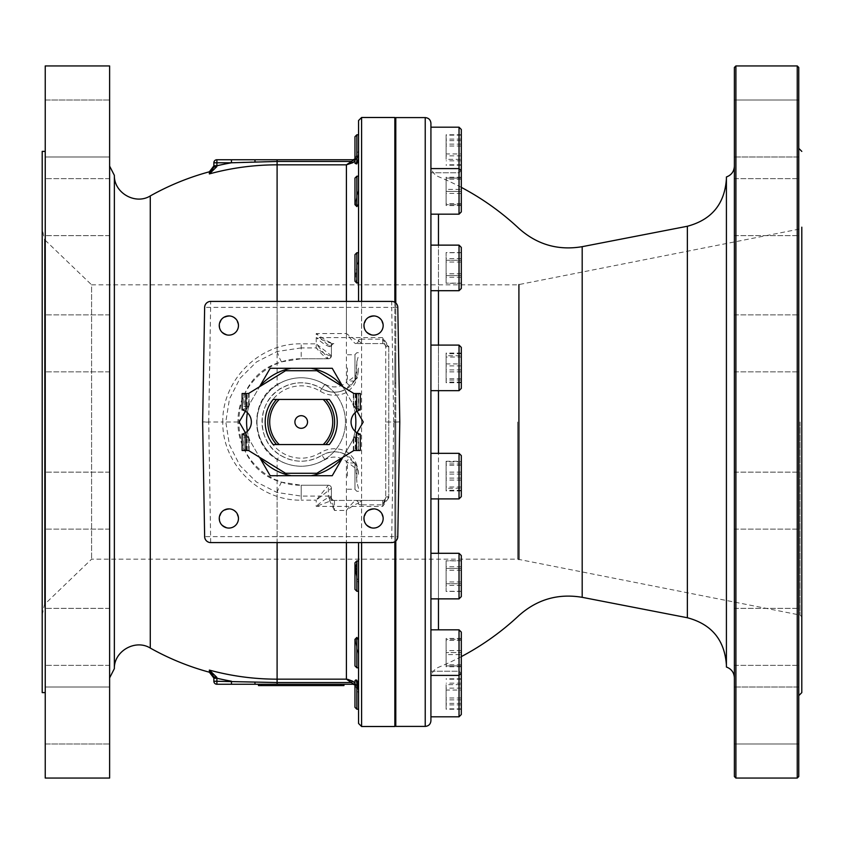 <?xml version="1.0" encoding="UTF-8"?>
<svg xmlns="http://www.w3.org/2000/svg" width="844" height="844" viewBox="0 0 844 844"><rect width="100%" height="100%" fill="white"/><g stroke="black" fill="none" stroke-linecap="round" stroke-linejoin="round"><path stroke-width="0.63" stroke-dasharray="4.22 3.17" d="M109.614 221.392L109.614 178.664L109.614 221.392M45.238 192.907L45.238 235.634L45.238 192.907M109.614 153.186L109.614 100.025L109.614 153.186M45.238 103.844L45.238 156.995L45.238 103.844M109.614 156.995L109.614 100.025L45.238 100.025L45.238 156.995L45.238 100.025L109.614 100.025L109.614 156.995L45.238 156.995L109.614 156.995M109.614 231.826L109.614 178.664L109.614 231.826M45.238 182.483L45.238 235.634L45.238 182.483M109.614 357.603L109.614 314.875L109.614 357.603M45.238 329.118L45.238 371.845L45.238 329.118M109.614 500.64L109.614 472.155L109.614 500.64M45.238 500.64L45.238 472.155L45.238 500.64M109.614 622.608L109.614 665.336L109.614 622.608M45.238 651.093L45.238 608.366L45.238 651.093M109.614 690.814L109.614 743.975L109.614 690.814M45.238 740.156L45.238 687.005L45.238 740.156M109.614 687.005L109.614 743.975L45.238 743.975L45.238 687.005L45.238 743.975L109.614 743.975L109.614 687.005L45.238 687.005L109.614 687.005M109.614 612.174L109.614 665.336L109.614 612.174M45.238 661.517L45.238 608.366L45.238 661.517M109.614 486.397L109.614 529.125L109.614 486.397M45.238 514.882L45.238 472.155L45.238 514.882M109.614 343.36L109.614 371.845L109.614 343.36M45.238 343.36L45.238 371.845L45.238 343.36M430.925 123.287L430.925 720.713M461.309 347.38L461.309 388.398L461.309 347.38L461.309 388.398L459.031 390.677L459.031 345.101L459.031 390.677L459.031 345.101L461.309 347.38M430.925 716.809L430.925 571.926L430.925 716.809L459.031 716.809L459.031 629.824L459.031 675.4L459.031 629.824L461.309 632.103L461.309 652.612L461.309 639.319L446.117 639.319L446.117 665.905L446.117 639.319L461.309 639.319L461.309 652.612L446.117 652.612L461.309 652.612L461.309 673.122L461.309 632.103L461.309 673.122L459.031 675.4L430.925 675.4L430.925 640.195L430.925 675.4M430.989 559.171L430.925 380.792L430.925 571.926M395.794 726.41L395.794 117.59M395.794 302.985L395.794 541.015M356.864 683.661L356.864 709.213L354.965 707.314L354.965 680.728L354.965 707.314L354.965 680.728L355.735 679.958L356.864 680.201L356.864 709.213L356.864 683.661L355.735 679.958L358.563 690.497L358.563 709.213L358.563 542.586M358.563 301.413L358.563 284.829M358.563 189.14L358.563 134.787L358.563 188.982L356.864 196.715L356.864 176.196L356.864 206.58C355.229 204.997 355.229 201.705 356.864 196.715C355.229 201.843 355.229 205.134 356.864 206.58L358.563 204.332L358.563 176.196L358.563 259.952L358.563 176.196L358.563 188.982L358.563 176.196L356.864 176.196L356.864 196.715L358.5 190.29M395.794 490.142L395.794 460.919L395.794 490.142M395.794 273.73L395.794 252.725L395.794 273.73M395.794 191.388L395.794 206.58L395.794 191.388M395.794 144.166L395.794 165.171L395.794 144.166M395.794 139.239L395.794 165.171L395.794 139.239M395.794 177.356L395.794 206.58L395.794 177.356M395.794 252.725L395.794 283.109L395.794 252.725L394.844 252.725L394.844 283.109L394.844 252.725M395.794 353.858L395.794 383.081L395.794 353.858M395.794 465.361L395.794 491.303L395.794 465.361M395.794 570.27L395.794 591.275L395.794 570.27M395.794 652.612L395.794 637.42L395.794 652.612M395.794 699.834L395.794 678.829L395.794 699.834M395.794 704.761L395.794 678.829L395.794 704.761M395.794 666.644L395.794 637.42L395.794 666.644M395.794 591.275L395.794 560.891L395.794 591.275L394.844 591.275L394.844 560.891L394.844 591.275M395.794 422L395.794 672.668L395.794 422M395.794 378.639L395.794 352.697L395.794 378.639M356.864 667.804L356.864 647.285L358.563 655.018L356.864 647.285L356.864 667.804L354.965 665.905L354.965 639.319L354.965 665.905L354.965 639.319L356.864 637.42C355.229 639.003 355.229 642.295 356.864 647.285C355.229 642.157 355.229 638.866 356.864 637.42L356.864 667.804L358.563 667.804L358.563 639.668L358.563 685.117L356.864 680.201M355.841 565.427L356.864 561.861L358.563 561.091L356.864 561.861L356.864 591.275L358.563 591.275L358.563 584.048L358.563 639.668L356.864 637.42M358.563 260.079L356.864 267.379L356.864 252.725L356.864 283.109L356.864 267.379C355.229 273.593 355.229 278.509 356.864 282.139L356.864 283.109L358.563 282.909L356.864 282.139L358.563 282.909L358.563 252.725L356.864 252.725L356.864 267.379L358.5 261.134M394.844 378.639L394.844 352.697L394.844 378.639M358.563 339.974A3.038 0.823 0 0 1 361.601 339.151L361.601 343.571L355.524 343.571A3.038 3.038 0 0 0 358.563 340.533L358.51 340.617C356.453 340.47 352.423 338.117 346.409 333.559C350.914 339.32 353.942 342.664 355.482 343.571L355.524 343.571A3.038 3.038 0 0 0 358.563 340.533L361.601 343.571L382.68 343.571L355.482 343.571A3.038 3.028 90 0 0 358.51 340.617M394.844 117.495L394.844 726.505M394.844 541.721L394.844 302.279M394.844 422L394.844 672.668L394.844 422M394.844 666.644L394.844 637.42L394.844 666.644M394.844 704.761L394.844 678.829L394.844 704.761M394.844 699.834L394.844 678.829L394.844 699.834M394.844 652.612L394.844 637.42L394.844 652.612M394.844 465.361L394.844 491.303L394.844 465.361M394.844 353.858L394.844 383.081L394.844 353.858M394.844 177.356L394.844 206.58L394.844 177.356M394.844 139.239L394.844 165.171L394.844 139.239M394.844 144.166L394.844 165.171L394.844 144.166M394.844 191.388L394.844 206.58L394.844 191.388M394.844 490.142L394.844 460.919L394.844 490.142M385.719 422L385.719 346.135L385.719 497.422L382.68 504.849L388.757 496.673A3.038 0.749 -0 0 0 385.719 497.422L385.719 422L393.715 422L391.711 307.385L204.638 307.385A6.077 6.077 0 0 1 210.715 301.413L391.711 301.413A6.077 6.077 0 0 1 397.788 307.385L391.711 307.385L391.711 301.413A6.077 6.077 0 0 1 397.788 307.385L399.782 421.894L393.715 422L399.782 422.106L397.788 536.615L391.711 536.615L391.711 542.586L210.715 542.586A6.077 6.077 0 0 1 204.638 536.615L202.644 422.106A6.077 6.077 0 0 1 202.644 421.894L204.638 307.385A6.077 6.077 0 0 1 210.715 301.413L208.721 422L202.644 421.894L208.721 422.106L202.644 422.106M388.757 347.327L382.68 339.151L385.719 346.578A3.038 0.749 -0 0 0 388.757 347.327L388.757 496.673M330.658 346.346A3.038 2.901 -90 0 1 333.538 343.571C329.508 342.632 323.737 339.299 316.215 333.559C322.482 340.533 327.293 344.795 330.658 346.346L331.407 346.61A3.038 3.038 0 0 1 334.446 343.571A3.038 3.038 0 0 0 331.407 346.61L331.407 355.725L331.407 346.61L329.297 346.578C325.721 345.386 321.353 342.4 316.215 337.6L331.914 343.571A3.038 2.616 90 0 0 329.297 346.578M328.369 358.763A3.038 3.038 -90 0 0 331.407 355.725A3.038 3.038 0 0 1 328.369 358.763L316.215 343.835L331.407 355.725A3.038 3.038 0 0 1 328.369 358.763L328.369 358.763A3.038 3.038 0 0 0 331.407 355.725L330.869 355.925C327.62 355.451 322.746 352.781 316.215 347.918C321.437 354.069 325.341 357.687 327.936 358.763L301.213 358.763L327.936 358.763A3.038 2.933 90 0 0 330.869 355.925M346.409 301.413L346.409 333.559L316.215 333.559L316.215 347.918L301.213 347.918L301.213 358.763C267.411 358.056 237.269 388.198 237.976 422C237.269 455.802 267.411 485.944 301.213 485.237L281.769 482.177C224.483 467.312 224.704 376.529 281.769 361.823L301.213 358.763L301.213 343.835L316.215 343.835L316.215 337.6L382.68 337.6L388.757 346.198L388.757 497.802L385.719 497.865L382.68 506.4L382.68 500.429L355.482 500.429C353.942 501.336 350.914 504.68 346.409 510.441C352.423 505.883 356.453 503.53 358.51 503.383L358.563 503.467A3.038 3.038 0 0 0 355.524 500.429A3.038 3.038 0 0 1 358.563 503.467L361.601 500.429L361.601 504.849L382.68 504.849L382.68 500.429A3.038 3.038 0 0 0 385.719 497.39A3.038 3.038 0 0 1 382.68 500.429L331.914 500.429L316.215 506.4C321.353 501.61 325.721 498.614 329.297 497.422A3.038 2.616 -90 0 0 331.914 500.429L334.446 500.429A3.038 3.038 0 0 1 331.407 497.39A3.038 3.038 0 0 0 334.446 500.429L355.482 500.429A3.038 3.028 90 0 1 358.51 503.383M237.976 422L222.784 422C222.056 380.169 259.393 342.959 301.213 343.835M734.385 192.907L734.385 235.634L734.385 192.907M798.762 221.392L798.762 178.664L798.762 221.392M734.385 103.844L734.385 156.995L734.385 103.844M798.762 153.186L798.762 100.025L798.762 153.186M734.385 100.025L734.385 156.995L798.762 156.995L798.762 100.025L798.762 156.995L734.385 156.995L734.385 100.025L798.762 100.025L734.385 100.025M734.385 182.483L734.385 235.634L734.385 182.483M798.762 231.826L798.762 178.664L798.762 231.826M734.385 329.118L734.385 371.845L734.385 329.118M798.762 357.603L798.762 314.875L798.762 357.603M734.385 500.64L734.385 472.155L734.385 500.64M798.762 500.64L798.762 472.155L798.762 500.64M734.385 651.093L734.385 608.366L734.385 651.093M798.762 622.608L798.762 665.336L798.762 622.608M734.385 740.156L734.385 687.005L734.385 740.156M798.762 690.814L798.762 743.975L798.762 690.814M734.385 743.975L734.385 687.005L798.762 687.005L798.762 743.975L798.762 687.005L734.385 687.005L734.385 743.975L798.762 743.975L734.385 743.975M734.385 661.517L734.385 608.366L734.385 661.517M798.762 612.174L798.762 665.336L798.762 612.174M734.385 514.882L734.385 472.155L734.385 514.882M798.762 486.397L798.762 529.125L798.762 486.397M734.385 343.36L734.385 371.845L734.385 343.36M798.762 343.36L798.762 371.845L798.762 343.36M388.757 346.198L385.719 346.135L382.68 337.6L382.68 343.571A3.038 3.038 0 0 1 385.719 346.61A3.038 3.038 0 0 0 382.68 343.571A3.038 3.038 0 0 1 385.719 346.61M210.715 542.586L208.721 422L222.784 422C222.056 463.831 259.393 501.041 301.213 500.165L301.213 485.237L328.369 485.237A3.038 3.038 0 0 1 331.407 488.275L316.215 500.165L328.369 485.237A3.038 3.038 0 0 1 331.407 488.275L331.407 498.878L331.407 488.275A3.038 3.038 90 0 0 328.369 485.237L301.213 485.237L301.213 496.082L328.369 496.082L328.369 497.981L334.446 510.441L331.407 498.878A3.038 0.886 180 0 0 328.369 497.981M373.565 335.131C379.378 334.551 382.585 331.344 383.165 325.531C380.623 316.215 375.158 313.957 366.781 318.747C361.992 327.124 364.249 332.589 373.565 335.131M228.861 335.131C234.674 334.551 237.881 331.344 238.462 325.531C235.919 316.215 230.454 313.957 222.077 318.747C217.288 327.124 219.545 332.589 228.861 335.131M446.117 363.922L446.117 382.722L446.117 353.066L446.117 363.922L461.309 363.922L461.309 353.066L461.309 357.033L446.117 357.033M461.309 357.033L461.309 363.922M461.309 378.745L446.117 378.745M461.309 353.066L446.117 353.066M45.238 778.062L45.238 65.938M45.238 422L45.238 692.607L45.238 422M109.614 778.062L109.614 65.938M109.614 422L109.614 166.11L109.614 422M301.213 347.918L277.096 351.505L256.481 361.96L240.065 378.281L229.462 398.969L225.791 421.947L229.431 444.915L239.981 465.603L256.418 481.998L277.096 492.495L301.213 496.082M358.563 488.412L356.864 482.409L356.02 468.61L346.409 461.489C339.668 456.298 332.515 455.697 324.982 459.674C308.957 468.473 292.995 468.409 277.096 459.463C249.803 443.965 249.951 399.908 277.096 384.537L280.335 388.81C256.281 402.43 256.154 441.465 280.335 455.19C294.102 463.124 307.912 463.187 321.796 455.38A39.214 39.214 0 0 1 271.42 396.511A39.214 39.214 0 0 1 321.796 388.62A24.117 24.117 0 0 0 345.069 389.738L355.746 379.399L354.649 381.266M150.274 195.935L150.274 648.065M800.028 422L800.028 615.054L800.028 422M517.636 422L517.636 559.171L517.636 422M801.8 692.607L801.8 227.184L801.8 616.816L801.8 227.184L800.028 228.946L517.636 284.829L91.595 284.829L91.595 559.171L91.595 284.829L44.5 239.569L44.5 604.431L44.5 239.569L42.2 229.062L42.2 614.938L42.2 229.062M354.965 160.909L356.664 158.334L352.866 162.692L346.409 164.833L351.252 161.457L277.096 161.457L277.096 384.537C293.016 375.591 308.978 375.517 324.982 384.326C332.557 388.303 339.699 387.702 346.409 382.511A6.077 0.622 48.5 0 0 350.439 386.141L357.297 377.236C355.63 383.535 352.001 388.609 346.409 392.471A27.156 27.156 0 0 1 320.192 391.205A36.176 36.176 0 0 0 273.73 445.516A36.176 36.176 0 0 0 320.192 452.795A27.156 27.156 0 0 1 346.409 451.529C352.011 455.401 355.641 460.476 357.297 466.764L358.563 475.858M354.965 159.621A3.038 3.028 90 0 0 356.664 158.334L355.472 158.735L356.664 158.334A3.038 3.028 90 0 1 354.1 159.748L351.252 161.457A3.038 0.791 56.2 0 0 352.866 162.692M216.897 159.748L216.802 166.658L209.375 173.906A257.167 257.167 0 0 1 277.096 164.833L346.409 164.833L346.409 382.511L356.02 375.39L356.864 361.591L358.563 355.588M356.864 206.58L354.965 204.681L354.965 178.095L354.965 204.681L354.965 178.095L356.864 176.196M358.563 158.883L356.854 163.81L356.864 134.787L356.864 160.339L358.563 153.502L355.735 164.042L356.864 160.339L356.864 134.787L354.965 136.686L354.965 163.272L354.965 136.686L354.965 163.272L356.695 163.926M358.373 371.107L357.297 377.236M350.439 386.141C341.472 393.23 331.914 394.053 321.796 388.62C307.933 380.813 294.113 380.876 280.335 388.81M358.563 368.089L358.088 373.734M324.982 384.326L321.796 388.62A24.117 24.117 0 0 0 345.069 389.738L346.409 392.471L346.409 451.529L345.069 454.262A24.117 24.117 0 0 0 321.796 455.38C331.871 449.936 341.419 450.759 350.439 457.859L355.809 464.717L356.02 468.61M213.859 681.213L213.859 678.228L216.897 678.228L216.897 684.252A3.038 3.038 0 0 1 213.859 681.213L277.096 682.543L277.096 684.252L354.1 684.252L346.409 679.167L346.409 461.489A6.077 0.622 -48.5 0 1 350.439 457.859M347.612 679.293L352.866 681.308A3.038 0.791 123.8 0 0 351.252 682.543L277.096 682.543L277.096 679.167L346.409 679.167M354.965 683.091L356.664 685.666L355.472 685.265L356.664 685.666L354.965 683.102M358.563 561.091L356.864 560.891L356.864 576.621L358.563 584.048L356.864 576.621L356.864 591.275L356.864 576.621M355.841 571.567L355.662 569.827M355.609 568.35L355.662 566.936M358.088 470.266L358.51 474.286M277.096 684.252L231.456 684.252L231.456 681.213A263.201 263.201 0 0 1 216.897 678.228L216.802 677.342L213.859 676.93L213.859 678.228M343.941 684.252L340.902 684.252L343.941 684.252L343.941 685.581L258.486 685.581L258.486 684.252L261.524 684.252L258.486 684.252M340.902 684.252L261.524 684.252L340.902 684.252L340.902 685.581M256.987 422A44.226 44.226 0 0 0 323.326 460.307A44.226 44.226 0 0 0 323.326 383.693A44.226 44.226 0 0 0 256.987 422A44.226 44.226 0 0 1 323.326 383.693A44.226 44.226 0 0 1 323.326 460.307A44.226 44.226 0 0 1 256.987 422M42.2 692.607L42.2 151.392M228.861 528.07C234.674 527.489 237.881 524.282 238.462 518.469C235.919 509.154 230.454 506.896 222.077 511.686C217.288 520.062 219.545 525.527 228.861 528.07M373.565 528.07C379.378 527.489 382.585 524.282 383.165 518.469C380.623 509.154 375.158 506.896 366.781 511.686C361.992 520.062 364.249 525.527 373.565 528.07M345.069 454.262L355.746 464.601L354.965 462.976L355.978 465.044M355.461 379.927L356.02 375.39M114.362 668.638L114.362 175.362L114.351 668.638M355.746 464.601L357.297 466.764M213.859 676.888L209.375 670.094L216.802 677.342M354.1 684.252A3.038 3.028 90 0 1 356.664 685.666A3.038 3.028 90 0 0 354.965 684.379M255.025 159.748L231.456 159.748L231.456 162.786L213.859 162.786L213.859 165.772L216.897 165.772A263.201 263.201 0 0 1 231.456 162.786L254.941 161.774L255.025 159.748L277.096 159.748L277.096 161.457L254.941 161.774M216.802 166.658L213.859 167.07L213.859 165.772M209.375 171.786L209.375 173.906L213.859 167.07L213.859 165.92L213.859 167.07M353.203 159.748L354.1 159.748M399.782 421.894A6.077 6.077 0 0 1 399.782 422.106A6.077 6.077 0 0 0 399.782 421.894L393.715 422.106L391.711 536.615L204.638 536.615M397.788 536.615A6.077 6.077 0 0 1 391.711 542.586M324.982 459.674L320.192 452.795M209.375 672.214L209.375 670.094A257.167 257.167 0 0 0 277.096 679.167L277.096 459.463L280.335 455.19M329.297 497.422L331.407 497.39A3.038 3.038 0 0 0 334.446 500.429L334.446 510.441L346.409 510.441L346.409 542.586M281.769 482.177A15.192 1.319 -72.1 0 0 277.096 492.495L277.096 542.586M281.769 361.823A15.192 1.319 72.1 0 1 277.096 351.505L277.096 301.413M354.374 437.361L353.319 439.175L354.86 436.517L354.374 437.361L355.345 437.667L358.584 437.667L358.584 450.485L355.25 450.485L360.304 450.485M358.373 450.485L358.246 434.27L360.04 434.27A12.818 4.663 90 0 1 359.776 434.47L355.345 437.667L354.195 437.667L356.896 437.667L356.896 450.485L353.319 450.485L358.373 450.485L353.91 450.485L342.875 457.279L352.729 440.209A54.638 54.638 0 0 0 355.06 431.295A12.818 12.818 0 0 0 356.474 432.466L358.246 434.27A12.818 4.663 90 0 1 357.983 434.47L354.86 436.517M356.896 437.667L358.584 437.667M354.374 406.639L357.983 409.53A12.818 4.663 90 0 1 358.246 409.73L358.373 393.515L353.319 393.515L358.584 393.515L358.584 406.333L354.195 406.333L355.345 406.333L359.776 409.53A12.818 4.663 90 0 1 360.04 409.73L358.246 409.73L356.474 411.534A12.818 12.818 0 0 0 355.06 412.705A54.638 54.638 0 0 0 352.729 403.791L342.875 386.721L353.91 393.515L358.373 393.515M356.896 393.515L356.896 406.333L354.195 406.333L353.794 405.637L353.794 393.515M356.896 406.333L358.584 406.333M248.052 437.35L244.454 434.47A12.818 4.663 -90 0 1 244.18 434.27L244.053 450.485L249.107 450.485L243.821 450.485L243.821 437.667L248.231 437.667L247.07 437.667L242.661 434.47A12.818 4.663 -90 0 1 242.386 434.27L244.18 434.27L245.952 432.466A12.818 12.818 0 0 0 247.376 431.295A54.638 54.638 0 0 0 249.697 440.209L259.551 457.279L248.516 450.485L244.053 450.485M245.509 450.485L245.509 437.667L248.231 437.667L248.632 438.363L248.632 450.485M245.509 437.667L243.821 437.667M248.843 405.278L247.566 407.494L249.107 404.825L248.843 393.515L244.053 393.515L248.516 393.515L259.551 386.721L249.697 403.791A54.638 54.638 0 0 0 247.376 412.705A12.818 12.818 0 0 0 245.952 411.534L244.18 409.73A12.818 4.663 -90 0 1 244.454 409.53L247.566 407.494M244.053 393.515L244.18 409.73L242.386 409.73A12.818 4.663 -90 0 1 242.661 409.53L247.07 406.333L248.231 406.333L245.509 406.333L245.509 393.515L248.843 393.515M329.287 399.444L273.139 399.444A36.007 36.007 0 0 0 273.139 444.556L329.287 444.556A36.007 36.007 0 0 0 329.287 399.444M354.86 407.483L353.794 405.637M360.304 393.515L360.293 409.973M360.04 393.515L358.584 393.515M356.896 450.485L358.584 450.485M360.304 434.027L360.04 450.485M355.06 412.705A12.818 12.818 0 0 0 355.06 431.295M245.509 393.515L242.122 393.515M247.566 436.506L248.632 438.363M242.122 450.485L242.122 434.027M242.386 450.485L243.821 450.485M242.122 409.973L242.386 393.515M247.376 431.295A12.818 12.818 0 0 0 247.376 412.705M248.052 406.65L243.821 406.333L243.821 393.515M245.509 406.333L243.821 406.333M342.875 457.279L316.88 473.273L285.546 473.273L259.551 457.279M259.551 386.721L285.546 370.727L316.88 370.727L342.875 386.721M311.204 368.279A54.638 54.638 0 0 1 342.738 386.489L332.23 368.279L270.196 368.279L239.19 422L270.196 475.721L332.23 475.721L363.247 422L342.738 386.489M357.086 411.334L352.729 403.791A54.638 54.638 0 0 1 352.729 440.209L357.086 432.666M342.738 457.511A54.638 54.638 0 0 1 311.204 475.721M291.222 475.721A54.638 54.638 0 0 1 259.688 457.511M245.351 432.666L249.697 440.209A54.638 54.638 0 0 1 249.697 403.791L245.351 411.334M259.688 386.489A54.638 54.638 0 0 1 291.222 368.279M301.213 428.309A6.309 6.309 0 0 0 306.678 418.846A6.309 6.309 0 0 0 295.748 418.846A6.309 6.309 0 0 0 301.213 428.309M276.579 444.556A33.401 33.401 0 0 1 276.579 399.444M325.847 399.444A33.401 33.401 0 0 1 325.847 444.556M356.864 361.591L356.864 378.196M354.965 380.76L354.965 354.596L354.965 380.76M354.965 463.24L354.965 489.404L354.965 463.24M446.117 488.286L446.117 461.932L446.117 490.29L446.117 488.286L461.309 488.286L461.309 490.29L461.309 461.932L461.309 488.286M461.309 474.106L446.117 474.106M461.309 461.932L446.117 461.932M461.309 463.926L446.117 463.926M461.309 478.115L446.117 478.115M461.309 490.29L446.117 490.29M461.309 455.602L461.309 496.62L461.309 455.602L461.309 496.62L459.031 498.899L459.031 453.323L459.031 498.899L459.031 453.323L461.309 455.602M430.925 380.792L430.925 345.101L430.925 380.792M438.458 214.176L438.458 629.824M438.458 598.871L438.458 553.295M438.458 498.899L438.458 453.323M438.458 390.677L438.458 345.101M438.458 290.705L438.458 245.129M431.02 671.233L459.031 671.233L461.109 673.312L459.031 671.233L431.02 671.233L430.925 713.254L430.925 671.729M461.309 382.722L446.117 382.722M461.309 371.866L446.117 371.866M446.117 283.13L446.117 252.694L446.117 283.13L461.309 283.13L461.309 252.694L461.309 283.13M461.309 277.254L446.117 277.254M461.309 262.041L446.117 262.041M461.309 252.694L446.117 252.694M461.309 258.57L446.117 258.57M461.309 273.783L446.117 273.783M461.309 247.408L461.309 288.426L461.309 247.408L461.309 288.426L459.031 290.705L459.031 245.129L459.031 290.705L459.031 245.129L461.309 247.408M430.925 249.265L430.925 272.074L430.925 249.265M354.965 267.453L354.965 281.21L354.965 267.453M461.309 204.681L446.117 204.681L446.117 178.095L446.117 204.681L461.309 204.681L461.309 191.388L461.309 204.681M461.309 191.388L446.117 191.388L461.309 191.388L461.309 178.095L461.309 191.388M461.309 178.095L446.117 178.095L461.309 178.095M430.925 168.6L430.925 203.805L430.925 168.6L430.925 169.148L430.925 168.6L459.031 168.6L459.031 214.176L459.031 168.6L461.309 170.878L461.309 211.897L461.309 170.878L461.309 211.897L459.031 214.176L459.031 127.191M430.925 127.191L430.925 168.758L430.925 127.191M446.117 159.326L446.117 134.766L446.117 159.326L461.309 159.326L461.309 134.766L461.309 159.326M461.309 165.202L446.117 165.202M461.309 155.855L446.117 155.855M461.309 140.632L446.117 140.632M461.309 134.766L446.117 134.766M461.309 144.102L446.117 144.102M461.309 129.47L461.309 170.488M446.117 153.956L446.117 135.156L446.117 153.956L461.309 153.956L461.309 135.156L461.309 153.956M461.309 164.802L446.117 164.802M461.309 160.835L446.117 160.835M461.309 146.012L446.117 146.012M461.309 135.156L446.117 135.156M461.309 139.123L446.117 139.123M446.117 189.394L446.117 205.577L446.117 177.208L446.117 189.394L461.309 189.394L461.309 177.208L461.309 205.577L461.309 189.394M461.309 203.573L446.117 203.573M461.309 205.577L446.117 205.577M461.309 193.392L446.117 193.392M461.309 179.213L446.117 179.213M461.309 177.208L446.117 177.208M446.117 260.237L446.117 283.267L446.117 252.567L446.117 260.237L461.309 260.237L461.309 275.587L461.309 260.237L446.117 260.237M461.309 275.587L446.117 275.587L461.309 275.587L461.309 283.267L461.309 275.587M461.309 283.267L446.117 283.267M461.309 252.567L461.309 260.237L461.309 252.567L446.117 252.567M356.864 283.109L354.965 281.21L354.965 254.624L356.864 252.725M446.117 355.714L446.117 382.068L446.117 353.71L446.117 355.714L461.309 355.714L461.309 353.71L461.309 382.068L461.309 355.714M461.309 369.894L446.117 369.894M461.309 382.068L446.117 382.068M461.309 380.074L446.117 380.074M461.309 365.885L446.117 365.885M461.309 353.71L446.117 353.71M356.864 465.804L356.864 482.409M446.117 461.278L446.117 490.934L446.117 461.278L461.309 461.278L461.309 490.934L461.309 461.278M461.309 472.134L446.117 472.134M461.309 486.967L446.117 486.967M461.309 490.934L446.117 490.934M461.309 480.078L446.117 480.078M461.309 465.255L446.117 465.255M446.117 560.87L446.117 591.306L446.117 560.87L461.309 560.87L461.309 591.306L461.309 560.87M461.309 566.746L446.117 566.746M461.309 581.959L446.117 581.959M461.309 591.306L446.117 591.306M461.309 585.43L446.117 585.43M461.309 570.217L446.117 570.217M461.309 568.234L461.309 596.592L461.309 568.234M459.031 567.368L459.031 598.871L459.031 567.368M430.925 594.735L430.925 598.871L430.925 594.735M354.965 576.547L354.965 562.79L354.965 576.547M461.309 665.905L446.117 665.905L461.309 665.905M430.925 630.204L430.925 665.705L430.925 630.204M446.117 684.674L446.117 709.234L446.117 684.674L461.309 684.674L461.309 709.234L461.309 684.674M461.309 678.798L446.117 678.798M461.309 688.145L446.117 688.145M461.309 703.369L446.117 703.369M461.309 709.234L446.117 709.234M461.309 699.898L446.117 699.898M461.309 701.87L461.309 673.512L461.309 701.87M446.117 690.044L446.117 708.844L446.117 690.044L461.309 690.044L461.309 708.844L461.309 690.044M461.309 679.198L446.117 679.198M461.309 683.165L446.117 683.165M461.309 697.988L446.117 697.988M461.309 708.844L446.117 708.844M461.309 704.877L446.117 704.877M461.309 673.512L461.309 714.53M446.117 654.606L446.117 638.423L446.117 666.792L446.117 654.606L461.309 654.606L461.309 666.792L461.309 638.423L461.309 654.606M461.309 640.427L446.117 640.427M461.309 638.423L446.117 638.423M461.309 650.608L446.117 650.608M461.309 664.787L446.117 664.787M461.309 666.792L446.117 666.792M459.031 556.977L459.031 553.295L461.309 555.574L461.309 596.592L459.031 598.871L459.031 556.977M446.117 583.763L446.117 560.732L446.117 591.433L446.117 583.763L461.309 583.763L461.309 568.413L461.309 583.763L446.117 583.763M461.309 568.413L446.117 568.413L461.309 568.413L461.309 560.732L461.309 568.413M461.309 560.732L446.117 560.732M461.309 591.433L461.309 583.763L461.309 591.433L446.117 591.433M356.864 591.275L354.965 589.376L354.965 562.79L356.864 560.891M798.762 67.457L798.762 776.543M798.762 422L798.762 148.354L798.762 422M734.385 776.543L734.385 67.457M734.385 422L734.385 166.11L734.385 422M797.242 778.062L797.242 65.938M735.905 65.938L735.905 778.062M726.41 176.976L726.41 667.024M726.41 422L726.41 178.907L726.41 422M518.912 559.424L518.912 284.576M347.369 367.889L347.369 381.024L347.369 367.889M354.965 367.889L354.965 381.024L354.965 367.889M347.369 476.111L347.369 462.976L347.369 476.111M354.965 476.111L354.965 462.976L354.965 476.111M425.228 726.41L425.228 117.59M382.68 343.571L382.68 339.151L361.601 339.151L361.601 301.413M361.601 117.495L361.601 726.505M361.601 542.586L361.601 504.849A3.038 0.823 0 0 1 358.563 504.026M331.407 346.61A3.038 3.038 0 0 1 334.446 343.571L333.211 343.835M321.796 388.62L320.192 391.205M255.025 684.252L254.941 682.226M331.407 496.958A3.038 0.865 180 0 0 328.369 496.082L328.369 485.237A3.038 3.038 0 0 1 331.407 488.275M388.757 497.802L382.68 506.4L316.215 506.4L316.215 500.165L301.213 500.165M353.794 450.485L353.794 438.363M353.583 450.485L353.583 438.722M357.983 409.53L359.776 409.53M244.454 434.47L242.661 434.47M244.18 393.515L244.18 409.73M248.632 393.515L248.632 405.637M245.952 393.515L245.952 411.534M356.474 411.534L356.474 393.515M245.952 432.466L245.952 450.485M356.474 450.485L356.474 432.466M357.983 434.47L359.776 434.47M358.246 450.485L358.246 434.27M355.387 437.361L355.387 450.485M358.246 409.73L358.246 393.515M353.583 405.278L353.583 393.515M355.387 393.515L355.387 406.639M244.454 409.53L242.661 409.53M247.049 406.65L247.049 393.515M244.18 434.27L244.18 450.485M248.843 438.722L248.843 450.485M247.049 450.485L247.049 437.35M355.482 437.667L355.482 450.485M355.482 393.515L355.482 406.333M246.944 450.485L246.944 437.667M246.944 406.333L246.944 393.515M687.364 617.745L687.364 226.255M582.191 246.68L582.191 597.32M261.524 684.252L261.524 685.581M109.614 178.664L45.238 178.664L109.614 178.664M109.614 235.634L45.238 235.634L109.614 235.634M109.614 314.875L45.238 314.875L109.614 314.875M109.614 371.845L45.238 371.845L109.614 371.845M109.614 472.155L45.238 472.155L109.614 472.155M109.614 529.125L45.238 529.125L109.614 529.125M109.614 608.366L45.238 608.366L109.614 608.366M109.614 665.336L45.238 665.336L109.614 665.336M395.794 352.697L394.844 352.697L395.794 352.697M395.794 383.081L394.844 383.081L395.794 383.081M734.385 235.634L798.762 235.634L734.385 235.634M734.385 178.664L798.762 178.664L734.385 178.664M734.385 371.845L798.762 371.845L734.385 371.845M734.385 314.875L798.762 314.875L734.385 314.875M734.385 529.125L798.762 529.125L734.385 529.125M734.385 472.155L798.762 472.155L734.385 472.155M734.385 665.336L798.762 665.336L734.385 665.336M734.385 608.366L798.762 608.366L734.385 608.366M42.2 614.938L44.5 604.431L91.595 559.171L517.636 559.171L800.028 615.054L801.8 616.816M354.796 381.024L347.369 381.024M354.965 159.178L358.563 150.633M354.965 684.822L358.563 693.367M354.796 462.976L347.369 462.976M356.759 343.308L357.94 342.379M357.94 501.621L356.759 500.692M353.319 439.175L353.319 450.485M249.107 404.825L249.107 393.515M353.319 393.515L353.319 404.825M355.25 393.515L355.25 406.47M355.25 437.53L355.25 450.485M247.176 450.485L247.176 437.519M247.176 406.481L247.176 393.515M249.107 450.485L249.107 439.175M354.965 354.596L356.864 352.697L358.563 352.697M395.794 460.919L394.844 460.919L395.794 460.919M395.794 491.303L394.844 491.303L395.794 491.303M395.794 678.829L394.844 678.829M461.309 656.621A265.29 265.29 0 0 1 438.447 667.33C433.679 669.556 431.168 673.301 430.925 678.565M461.309 187.379A265.29 265.29 0 0 0 438.447 176.67C433.679 174.444 431.168 170.699 430.925 165.435M461.109 170.688L459.031 172.767L431.02 172.767L459.031 172.767L461.109 170.688M395.794 176.196L394.844 176.196M395.794 206.58L394.844 206.58M430.925 214.176L459.031 214.176M395.794 283.109L394.844 283.109M430.925 290.705L459.031 290.705M430.925 245.129L459.031 245.129M430.925 390.677L459.031 390.677M430.925 345.101L459.031 345.101M358.563 491.303L356.864 491.303L354.965 489.404M430.925 498.899L459.031 498.899M430.925 453.323L459.031 453.323M395.794 560.891L394.844 560.891M430.925 598.871L459.031 598.871M430.925 553.295L459.031 553.295M395.794 637.42L394.844 637.42M395.794 667.804L394.844 667.804M430.925 629.824L459.031 629.824M347.369 354.754L354.965 354.754M347.369 489.246L354.965 489.246"/><path stroke-width="1.27" d="M430.925 355.672L430.925 123.287C430.588 119.827 428.689 117.928 425.228 117.59L425.228 726.41C428.689 726.072 430.588 724.173 430.925 720.713L430.925 355.672M461.309 382.395L461.309 347.38L459.031 345.101L459.031 390.677L461.309 388.398L461.309 382.395M425.228 117.59L395.794 117.59L395.794 302.985M395.794 541.015L395.794 726.41L425.228 726.41M358.563 542.586L358.563 723.466L358.563 667.804L356.864 667.804L356.864 637.42L354.965 639.319L354.965 665.905L356.864 667.804M356.864 637.42L358.563 639.668L358.563 591.275L356.864 591.275L356.864 560.891L358.563 561.091M358.563 284.829L358.563 282.909L356.864 283.109L356.864 252.725L358.563 252.725L358.563 204.332L356.864 206.58L356.864 176.196L358.563 176.196L358.563 120.534L358.563 301.413M356.864 680.201L355.735 679.958L354.965 680.728L354.965 707.314L356.864 709.213L358.563 709.213L356.864 709.213L356.864 680.201L358.563 685.117L358.563 709.213L358.563 690.476L356.864 683.661M361.601 542.586L361.601 726.505L394.844 726.505L394.844 541.721M394.844 302.279L394.844 117.495L361.601 117.495L358.563 120.534M45.238 422L45.238 778.062L109.614 778.062L109.614 65.938L45.238 65.938L45.238 422M109.614 166.11L114.362 175.362L114.351 668.638C113.898 651.114 135.378 638.813 150.274 648.065L150.274 195.935C135.378 205.187 113.908 192.886 114.362 175.362L114.362 668.638L109.614 677.89M354.965 159.621A3.038 3.028 90 0 1 354.1 159.748L346.409 164.833L352.866 162.692L354.965 160.909M358.5 261.134L358.563 260.079M358.5 190.29L358.563 189.14M358.563 158.883L356.864 163.799L356.864 134.787L354.965 136.686L354.965 163.272L356.695 163.926M356.864 176.196L354.965 178.095L354.965 204.681L356.864 206.58M346.409 542.586L346.409 679.167L351.252 682.543A3.038 0.791 123.8 0 1 352.866 681.308L354.965 683.091L352.866 681.308L347.612 679.293M356.864 576.621L355.841 571.567M355.662 569.827L355.609 568.35M355.662 566.936L355.841 565.427M346.409 679.167L277.096 679.167L277.096 682.543L351.252 682.543L354.1 684.252L277.096 684.252L277.096 682.543L213.859 681.213A3.038 3.038 0 0 0 216.897 684.252L277.096 684.252M216.802 677.342L209.375 670.094L213.859 676.93L216.802 677.342L216.897 678.228A263.201 263.201 0 0 0 231.456 681.213L231.456 684.252L216.897 684.252L216.897 678.228L213.859 678.228L213.859 681.213M204.638 536.615L202.644 422.106A6.077 6.077 0 0 1 202.644 421.894L204.638 307.385A6.077 6.077 0 0 1 210.715 301.413L391.711 301.413A6.077 6.077 0 0 1 397.788 307.385L399.782 421.894A6.077 6.077 0 0 1 399.782 422.106L397.788 536.615A6.077 6.077 0 0 1 391.711 542.586L210.715 542.586A6.077 6.077 0 0 1 204.638 536.615M238.462 518.469A9.6 9.6 0 0 1 224.061 526.783A9.6 9.6 0 0 1 224.061 510.156A9.6 9.6 0 0 1 238.462 518.469M383.165 325.531A9.6 9.6 0 0 1 368.765 333.844A9.6 9.6 0 0 1 368.765 317.217A9.6 9.6 0 0 1 383.165 325.531M383.165 518.469A9.6 9.6 0 0 1 368.765 526.783A9.6 9.6 0 0 1 368.765 510.156A9.6 9.6 0 0 1 383.165 518.469M238.462 325.531A9.6 9.6 0 0 1 224.061 333.844A9.6 9.6 0 0 1 224.061 317.217A9.6 9.6 0 0 1 238.462 325.531M45.238 151.392L42.2 151.392L42.2 692.607L45.238 692.607M213.859 676.888L213.859 678.228M354.965 684.379A3.038 3.028 90 0 0 354.1 684.252M354.1 159.748L231.456 159.748L231.456 162.786L213.859 162.786A3.038 3.038 0 0 1 216.897 159.748L231.456 159.748L216.897 159.748A3.038 3.038 0 0 0 213.859 162.786L213.859 165.772L216.897 165.772L216.897 159.748M213.859 165.772L213.859 167.07L216.802 166.658L216.897 165.772A263.201 263.201 0 0 1 231.456 162.786L277.096 161.457L277.096 159.748L353.203 159.748L355.472 158.735M213.859 167.07L209.375 173.906L216.802 166.658M352.866 162.692A3.038 0.791 56.2 0 1 351.252 161.457L277.096 161.457L277.096 164.833L346.409 164.833L346.409 301.413M360.04 409.73L356.474 411.534A12.818 12.818 0 0 0 356.474 432.466L360.04 434.27M242.122 409.973L242.122 393.515L248.516 393.515L285.546 370.727L316.88 370.727L353.91 393.515L360.304 393.515L360.304 409.973M242.386 434.27L245.952 432.466A12.818 12.818 0 0 0 245.952 411.534L242.386 409.73M360.304 434.027L360.304 450.485L353.91 450.485L316.88 473.273L285.546 473.273L248.516 450.485L242.122 450.485L242.122 434.027M325.847 444.556L329.287 444.556A36.007 36.007 0 0 0 329.287 399.444L273.139 399.444A36.007 36.007 0 0 0 273.139 444.556L325.847 444.556A33.401 33.401 0 0 0 325.847 399.444M247.376 412.705A54.638 54.638 0 0 0 247.376 431.295M259.551 457.279L259.688 457.511A54.638 54.638 0 0 0 291.222 475.721L311.204 475.721A54.638 54.638 0 0 0 342.738 457.511L342.875 457.279M342.875 386.721L342.738 386.489A54.638 54.638 0 0 0 311.204 368.279L291.222 368.279A54.638 54.638 0 0 0 259.688 386.489L259.551 386.721M355.06 431.295A54.638 54.638 0 0 0 355.06 412.705M357.086 411.334L363.247 422L357.086 432.666M342.738 457.511L332.23 475.721L311.204 475.721M291.222 475.721L270.196 475.721L259.688 457.511M245.351 432.666L239.19 422L245.351 411.334M259.688 386.489L270.196 368.279L291.222 368.279M311.204 368.279L332.23 368.279L342.738 386.489M301.213 428.309A6.309 6.309 0 0 1 295.748 418.846A6.309 6.309 0 0 1 306.678 418.846A6.309 6.309 0 0 1 301.213 428.309M323.21 399.444A31.502 31.502 0 0 1 323.21 444.556M279.216 444.556A31.502 31.502 0 0 1 279.216 399.444M276.579 399.444A33.401 33.401 0 0 0 276.579 444.556M461.309 495.059L461.309 455.602L459.031 453.323L459.031 498.899L461.309 496.62L461.309 495.059M438.458 629.824L438.458 598.871M438.458 553.295L438.458 498.899M438.458 453.323L438.458 390.677M438.458 345.101L438.458 290.705M438.458 245.129L438.458 214.176M430.925 571.926L430.989 559.171M461.309 275.766L461.309 247.408L459.031 245.129L459.031 290.705L461.309 288.426L461.309 275.766M356.864 252.725L354.965 254.624L354.965 281.21L356.864 283.109M461.309 191.388L461.309 170.878L459.031 168.6L459.031 214.176L461.309 211.897L461.309 191.388M461.309 170.488L461.309 129.47L459.031 127.191L459.031 168.6L430.925 168.6M430.925 675.4L459.031 675.4L461.309 673.122L461.309 632.103L459.031 629.824L459.031 716.809L461.309 714.53L461.309 673.512M459.031 553.295L459.031 598.871L461.309 596.592L461.309 555.574L459.031 553.295L430.925 553.295M395.794 591.275L394.844 591.275M356.864 560.891L354.965 562.79L354.965 589.376L356.864 591.275M798.762 776.543L798.762 67.457L797.242 65.938L797.242 778.062L798.762 776.543M735.905 65.938L734.385 67.457L734.385 776.543L735.905 778.062L735.905 65.938L797.242 65.938M801.8 227.184L801.8 692.607L798.762 695.646M734.385 677.89C734.09 672.531 731.431 668.912 726.41 667.024L726.41 176.976C731.431 175.088 734.09 171.469 734.385 166.11M518.912 284.576L518.912 559.424M258.486 684.252L258.486 685.581L343.941 685.581L343.941 684.252M361.601 301.413L361.601 117.495M150.274 648.065A259.213 259.213 0 0 0 209.375 672.214L209.375 670.094A257.167 257.167 0 0 0 277.096 679.167L277.096 542.586M277.096 301.413L277.096 164.833A257.167 257.167 0 0 0 209.375 173.906L209.375 171.786A259.213 259.213 0 0 0 150.274 195.935M254.941 682.226L255.025 684.252M255.025 159.748L254.941 161.774M356.474 432.466L356.474 450.485M356.474 393.515L356.474 411.534M245.952 411.534L245.952 393.515M245.952 450.485L245.952 432.466M687.364 617.745L582.191 597.32L582.191 246.68L687.364 226.255L687.364 617.745C711.65 624.233 724.669 640.016 726.41 665.093M261.524 685.581L261.524 684.252M340.902 684.252L340.902 685.581M430.925 390.677L459.031 390.677M430.925 345.101L459.031 345.101M361.601 726.505L358.563 723.466M355.472 685.265L353.203 684.252M209.375 171.786L213.859 165.92M209.375 672.214L213.859 678.08M395.794 134.787L394.844 134.787L395.794 134.787M395.794 165.171L394.844 165.171L395.794 165.171M358.563 134.787L356.864 134.787L358.563 134.787M395.794 709.213L394.844 709.213L395.794 709.213M430.925 498.899L459.031 498.899M430.925 453.323L459.031 453.323M395.794 252.725L394.844 252.725M395.794 283.109L394.844 283.109M430.925 290.705L459.031 290.705M430.925 245.129L459.031 245.129M395.794 176.196L394.844 176.196M395.794 206.58L394.844 206.58M430.925 214.176L459.031 214.176M459.031 127.191L430.925 127.191L459.031 127.191L461.309 129.47M395.794 678.829L394.844 678.829M461.309 714.53L459.031 716.809L430.925 716.809M395.794 637.42L394.844 637.42M395.794 667.804L394.844 667.804M430.925 629.824L459.031 629.824M430.925 598.871L459.031 598.871M395.794 560.891L394.844 560.891M801.8 151.392L798.762 148.354M735.905 778.062L797.242 778.062M394.844 672.668L395.794 672.668M394.844 171.332L395.794 171.332M687.364 226.255C711.65 219.767 724.669 203.984 726.41 178.907M582.191 597.32C558.179 593.279 537.09 599.356 518.912 615.561A265.29 265.29 0 0 1 461.309 656.621M582.191 246.68C558.179 250.721 537.09 244.644 518.912 228.439A265.29 265.29 0 0 0 461.309 187.379"/></g></svg>
